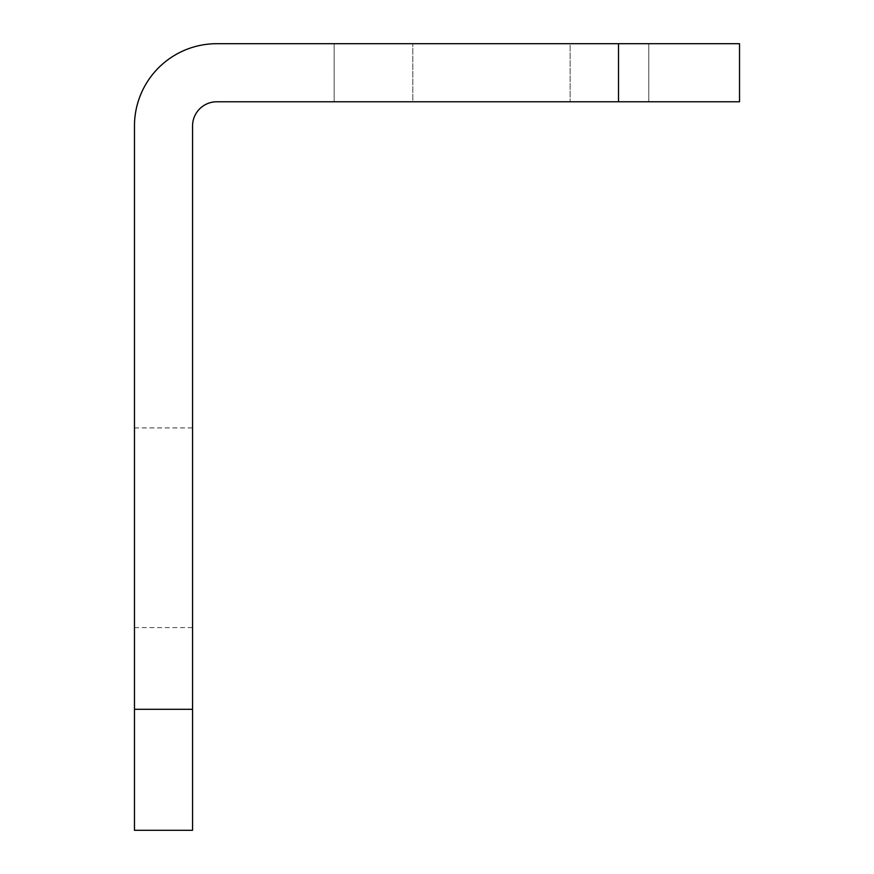 <?xml version="1.0" encoding="UTF-8"?>
<svg xmlns="http://www.w3.org/2000/svg" width="874" height="874" viewBox="0 0 874 874"><rect width="100%" height="100%" fill="white"/><g stroke="black" fill="none" stroke-linecap="round" stroke-linejoin="round"><path stroke-width="0.66" stroke-dasharray="4.37 3.28" d="M216.752 43.7L618.519 43.7L618.519 101.788L739.535 101.788L739.535 43.7L618.519 43.7M570.121 43.7L334.141 43.7L648.781 43.7L334.141 43.7L648.781 43.7L570.121 43.7L570.121 101.788L412.801 101.788L648.781 101.788L334.141 101.788L648.781 101.788L570.121 101.788L570.121 43.7M618.519 101.788L216.752 101.788A24.199 24.199 0 0 0 192.553 125.987L192.553 709.284L134.465 709.284L134.465 125.987M134.465 709.284L134.465 830.3L192.553 830.3L192.553 709.284M134.465 527.765L134.465 427.921L134.465 527.765M192.553 527.765L192.553 427.921L192.553 527.765M412.801 101.788L334.141 101.788L412.801 101.788L412.801 43.7L412.801 101.788M648.781 101.788L648.781 43.7L648.781 101.788M334.141 101.788L334.141 43.7L334.141 101.788M134.465 627.598L192.553 627.598M134.465 427.921L192.553 427.921"/><path stroke-width="1.31" d="M618.519 101.788L216.752 101.788A24.199 24.199 0 0 0 192.553 125.987L192.553 830.3L134.465 830.3L134.465 125.987A82.287 82.287 0 0 1 216.752 43.7L739.535 43.7L739.535 101.788L618.519 101.788L618.519 43.7M134.465 125.987A82.287 82.287 0 0 1 216.752 43.7M134.465 709.284L192.553 709.284"/></g></svg>

